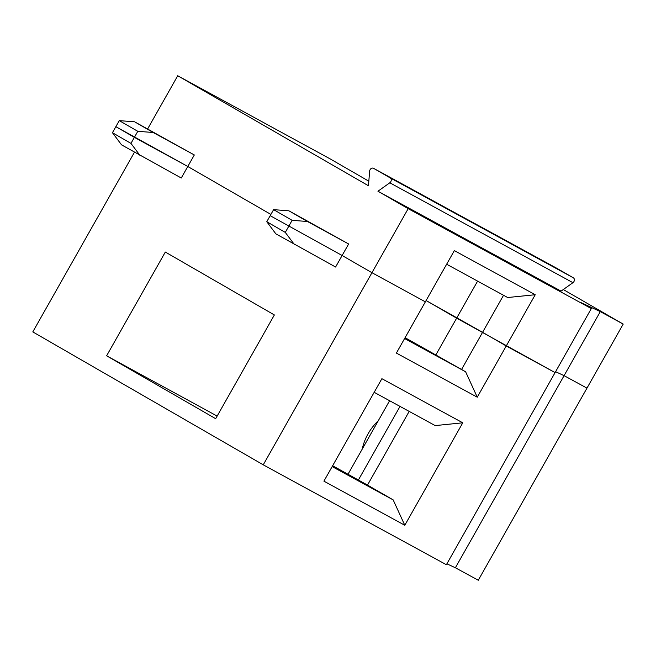 <?xml version="1.0" encoding="UTF-8"?>
<svg xmlns="http://www.w3.org/2000/svg" width="656" height="656" viewBox="0 0 656 656"><rect width="100%" height="100%" fill="white"/><g stroke="black" fill="none" stroke-linecap="round" stroke-linejoin="round"><path stroke-width="0.98" d="M134.423 152.29L32.8 331.903L263.253 464.825L446.383 564.718L555.074 372.608L506.243 345.966L477.256 397.2L465.629 371.804L461.57 369.459L482.578 332.313L426.097 300.546L456.642 318.168L477.601 281.121M446.646 264.237L507.654 297.521L535.23 294.733L506.243 345.966L482.578 332.313L503.537 295.274M140.064 155.538L130.962 143.393L112.447 132.709L121.549 144.861L181.269 178.014L187.788 166.493L115.858 126.674L119.277 120.638L134.595 121.803L153.11 132.487L137.793 131.315L119.277 120.638M404.613 338.521L465.629 371.804M461.57 369.459L405.08 337.692M535.23 294.733L454.346 250.617L425.359 301.842L396.38 353.076L477.256 397.2M455.379 567.768L478.273 580.248L586.972 388.131L623.2 324.097L600.306 311.608L564.078 375.65L586.972 388.131L564.078 375.65L555.591 371.698L564.078 375.65L455.379 567.768L446.892 563.816M130.962 143.393L134.382 137.358L187.788 166.493L270.895 214.422L187.788 166.493L194.315 154.964L153.11 132.487M263.253 464.825L371.952 272.707L425.359 301.842L371.952 272.707L342.112 255.504L270.182 215.685L273.601 209.649L288.911 210.814L307.434 221.498L292.117 220.326L273.601 209.649M362.186 449.163A45.625 36.818 118.6 0 1 378.225 420.816M435.625 355.306L456.642 318.168L555.074 372.608L591.31 308.566L408.18 208.674L371.952 272.707L342.112 255.504L270.182 215.685L266.771 221.72L275.873 233.872L335.593 267.025L348.639 243.975L307.434 221.498M274.364 314.954L215.668 418.692L106.616 355.798L165.312 252.052L274.364 314.954M332.149 466.596L393.165 499.88L367.499 485.079L409.18 411.402M332.633 465.735L367.499 485.079M374.182 392.313L435.19 425.596L462.767 422.808L381.882 378.692L323.916 481.151L404.793 525.276L393.165 499.88M462.767 422.808L404.793 525.276M348.057 474.149L389.598 400.726M400.021 406.408L358.34 480.085M106.616 355.798L217.144 416.084M266.771 221.72L285.286 232.404L292.117 220.326M112.447 132.709L115.858 126.674L134.382 137.358L137.793 131.315M294.388 244.549L285.286 232.404M147.641 128.929L177.727 75.752L368.459 185.763L369.631 171.15A2.944 2.378 -61.4 0 1 373.551 168.313L556.682 268.206A2.944 2.378 -61.4 0 0 556.682 268.206A2.944 2.378 -61.4 0 0 556.641 268.181M348.639 243.975L288.911 210.814M194.315 154.964L134.595 121.803M177.727 75.752L330.329 158.998L368.828 181.195M373.592 168.338L556.714 268.23L573.328 277.808L390.205 177.915L373.592 168.338A2.944 2.378 -61.4 0 0 373.551 168.313M408.18 208.674L377.946 191.232L389.812 182.786A2.944 2.378 118.6 0 0 390.205 177.915M573.328 277.808A2.944 2.378 118.6 0 1 572.942 282.679L561.069 291.125L377.946 191.232M563.291 289.542L623.2 324.097M591.31 308.566L581.019 302.629L600.306 311.608M572.942 282.679L389.812 182.786"/></g></svg>
